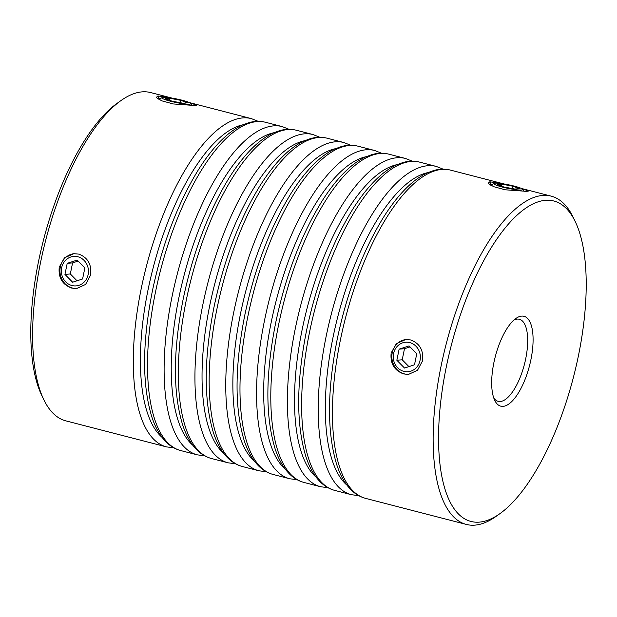 <?xml version="1.0" encoding="UTF-8"?>
<svg xmlns="http://www.w3.org/2000/svg" width="617" height="617" viewBox="0 0 617 617"><rect width="100%" height="100%" fill="white"/><g stroke="black" fill="none" stroke-linecap="round" stroke-linejoin="round"><path stroke-width="0.93" d="M88.138 274.565A14.793 13.559 -94.7 0 0 77.858 256.765A14.793 13.559 -94.7 0 0 61.661 267.724A14.793 13.559 -94.7 0 0 71.95 285.524A14.793 13.559 -94.7 0 0 88.138 274.565M77.025 288.509A17.484 16.019 85.3 0 1 60.327 267.007A17.484 16.019 85.3 0 1 74.163 253.664M64.939 274.395L72.629 282.216L82.593 278.961L84.868 267.894L77.179 260.073L67.214 263.328L64.939 274.395L70.307 273.956L77.025 280.781M78.151 261.068L72.582 262.888L70.307 273.956M72.582 262.888L67.214 263.328M420.046 360.405A14.793 13.559 85.3 0 1 403.857 371.365A14.793 13.559 85.3 0 1 393.569 353.556A14.793 13.559 85.3 0 1 409.757 342.597A14.793 13.559 85.3 0 1 420.046 360.405M406.071 339.504A17.484 16.019 -94.7 0 0 392.235 352.847A17.484 16.019 -94.7 0 0 408.924 374.342M414.493 364.801L404.536 368.056L396.847 360.235L399.122 349.16L409.079 345.913L416.768 353.726L414.493 364.801M408.924 366.621L402.215 359.796L404.49 348.721L399.122 349.16M404.49 348.721L410.058 346.901M402.215 359.796L396.847 360.235M521.527 190.005A14.793 1.797 -168.4 0 1 504.236 187.529A14.793 1.797 -168.4 0 1 493.955 183.411A14.793 1.797 -168.4 0 1 495.05 183.156A14.793 1.797 -168.4 0 1 510.606 185.239A14.793 1.797 -168.4 0 1 522.715 189.319A14.793 1.797 -168.4 0 1 521.527 190.005M514.84 189.049L503.742 186.959L497.194 184.483L501.737 184.113L512.835 186.211L519.383 188.679L514.84 189.049M512.341 188.578L512.835 186.211M501.336 186.049L501.737 184.113M189.62 104.165A14.793 1.797 11.6 0 0 190.807 103.479A14.793 1.797 11.6 0 0 178.706 99.399A14.793 1.797 11.6 0 0 163.143 97.324A14.793 1.797 11.6 0 0 162.047 97.579A14.793 1.797 11.6 0 0 172.328 101.689A14.793 1.797 11.6 0 0 189.62 104.165M165.287 98.651L171.842 101.119L182.94 103.216L187.483 102.838L180.928 100.37L169.829 98.273L165.287 98.651M169.436 100.209L169.829 98.273M180.442 102.746L180.928 100.37M521.465 188.478L528.53 191.031L526.771 191.363L505.184 189.789L493.685 186.673L488.116 183.303L489.813 181.799L503.048 183.812M189.558 102.638L196.622 105.199L194.864 105.522L173.277 103.949L161.785 100.833L156.209 97.463L157.913 95.967L171.148 97.972M422.452 361.03L417.508 370.269L408.57 374.38L403.68 373.948C394.263 370.493 390.091 363.49 391.163 352.932L396.361 343.677L405.701 339.527L410.66 339.952C419.83 343.414 423.763 350.441 422.452 361.03M90.552 275.19L85.601 284.429L76.662 288.54L71.773 288.116C62.356 284.661 58.183 277.65 59.255 267.099L64.453 257.844L73.801 253.695L78.752 254.119C87.922 257.574 91.856 264.6 90.552 275.19M43.738 399.538L41.655 395.204A165.495 63.119 -75.5 0 1 38.586 261.199A165.495 63.119 -75.5 0 1 117.153 103.301L121.071 100.509A169.536 64.662 104.5 0 0 40.583 262.271A169.536 64.662 104.5 0 0 43.738 399.538A169.536 64.662 104.5 0 0 65.78 420.84L166.482 446.885A169.536 64.662 -75.5 0 1 141.285 288.309A169.536 64.662 -75.5 0 1 251.374 118.618L258.253 121.356M172.22 98.142L150.679 92.573A169.536 64.662 104.5 0 0 121.071 100.509M530.905 359.703A46.422 17.708 -75.5 0 1 513.275 399.955A46.422 17.708 -75.5 0 1 494.726 400.34A46.422 17.708 -75.5 0 1 493.862 362.75A46.422 17.708 -75.5 0 1 515.897 318.465A46.422 17.708 -75.5 0 1 530.905 359.703M493.747 397.934A42.38 16.165 104.5 0 0 498.158 401.328A42.38 16.165 104.5 0 0 525.684 358.901A42.38 16.165 104.5 0 0 519.383 319.259A42.38 16.165 104.5 0 0 513.876 320.092M578.414 355.801A165.495 63.119 104.5 0 0 575.345 221.796A165.495 63.119 104.5 0 0 509.218 223.177A165.495 63.119 104.5 0 0 446.353 366.66A165.495 63.119 104.5 0 0 499.847 513.699A165.495 63.119 104.5 0 0 578.414 355.801M499.847 513.699L495.929 516.491A169.536 64.662 -75.5 0 1 466.321 524.427A169.536 64.662 -75.5 0 1 441.124 365.858A169.536 64.662 -75.5 0 1 551.22 196.16A169.536 64.662 -75.5 0 1 573.262 217.462L575.345 221.796M489.813 181.799L491.417 185.061M157.913 95.967L159.51 99.221M242.342 466.506C236.982 465.087 232.177 462.287 227.928 458.107C221.719 451.922 216.852 443.353 213.328 432.401C203.633 400.071 203.88 358.161 214.076 306.695C224.033 259.657 239.396 219.274 260.15 185.54C268.287 172.606 276.686 162.086 285.332 153.995C291.548 148.188 297.78 143.846 304.034 140.977L310.559 138.586C316.305 136.989 321.866 136.874 327.241 138.231A169.536 64.662 104.5 0 0 217.145 307.929A169.536 64.662 104.5 0 0 242.342 466.506L258.939 470.794A169.536 64.662 -75.5 0 1 233.743 312.225A169.536 64.662 -75.5 0 1 343.839 142.527L350.718 145.265M335.37 148.712A164.238 62.641 104.5 0 0 240.599 313.274A164.238 62.641 104.5 0 0 254.536 461.277M211.523 458.531C206.163 457.112 201.358 454.313 197.108 450.14C190.9 443.955 186.033 435.386 182.509 424.434C172.814 392.096 173.061 350.194 183.249 298.721C193.214 251.69 208.577 211.307 229.331 177.573C237.468 164.631 245.867 154.119 254.512 146.021C260.729 140.213 266.96 135.879 273.215 133.01L279.74 130.619C285.486 129.022 291.039 128.907 296.422 130.264A169.536 64.662 104.5 0 0 186.326 299.962A169.536 64.662 104.5 0 0 211.523 458.531L228.12 462.827A169.536 64.662 -75.5 0 1 202.924 304.25A169.536 64.662 -75.5 0 1 313.02 134.552L319.899 137.298M304.551 140.745A164.238 62.641 104.5 0 0 209.78 305.307A164.238 62.641 104.5 0 0 223.716 453.31M180.704 450.564C175.344 449.145 170.539 446.346 166.289 442.165C160.081 435.98 155.214 427.411 151.689 416.46C141.995 384.129 142.242 342.227 152.43 290.754C162.394 243.715 177.758 203.332 198.512 169.598C206.649 156.664 215.048 146.144 223.693 138.054C229.91 132.246 236.141 127.904 242.388 125.035L248.921 122.644C254.667 121.055 260.22 120.932 265.603 122.297A169.536 64.662 104.5 0 0 155.507 291.988A169.536 64.662 104.5 0 0 180.704 450.564L197.301 454.852A169.536 64.662 -75.5 0 1 172.104 296.283A169.536 64.662 -75.5 0 1 282.2 126.585L289.08 129.323M273.732 132.771A164.238 62.641 104.5 0 0 178.961 297.332A164.238 62.641 104.5 0 0 192.897 445.335M242.913 124.804A164.238 62.641 104.5 0 0 148.142 289.365A164.238 62.641 104.5 0 0 162.078 437.368M273.161 474.473C267.801 473.054 262.996 470.254 258.747 466.082C252.538 459.896 247.672 451.328 244.147 440.376C234.452 408.038 234.699 366.136 244.895 314.662C254.852 267.631 270.215 227.249 290.969 193.514C299.114 180.573 307.505 170.061 316.151 161.963C322.367 156.155 328.599 151.813 334.854 148.944L341.378 146.561C347.124 144.964 352.685 144.848 358.061 146.206A169.536 64.662 104.5 0 0 247.965 315.904A169.536 64.662 104.5 0 0 273.161 474.473L289.759 478.769A169.536 64.662 -75.5 0 1 264.562 320.192A169.536 64.662 -75.5 0 1 374.658 150.494L381.537 153.232M366.19 156.687A164.238 62.641 104.5 0 0 271.418 321.249A164.238 62.641 104.5 0 0 285.355 469.252M303.98 482.448C298.62 481.029 293.815 478.229 289.566 474.049C283.357 467.863 278.491 459.295 274.966 448.343C265.271 416.012 265.518 374.103 275.714 322.637C285.671 275.598 301.034 235.216 321.789 201.481C329.933 188.547 338.324 178.028 346.97 169.937C353.186 164.122 359.418 159.788 365.673 156.919L372.198 154.528C377.943 152.931 383.504 152.815 388.88 154.173A169.536 64.662 104.5 0 0 278.784 323.871A169.536 64.662 104.5 0 0 303.98 482.448L320.578 486.736A169.536 64.662 -75.5 0 1 295.381 328.167A169.536 64.662 -75.5 0 1 405.477 158.469L412.357 161.207M397.009 164.654A164.238 62.641 104.5 0 0 302.237 329.216A164.238 62.641 104.5 0 0 316.174 477.219M334.8 490.415C329.439 488.996 324.635 486.196 320.385 482.024C314.176 475.838 309.31 467.27 305.793 456.318C296.091 423.979 296.337 382.077 306.533 330.604C316.49 283.573 331.853 243.191 352.608 209.456C360.752 196.514 369.143 186.002 377.789 177.904C384.005 172.097 390.237 167.755 396.492 164.886L403.024 162.502C408.762 160.906 414.323 160.79 419.699 162.148A169.536 64.662 104.5 0 0 309.611 331.846A169.536 64.662 104.5 0 0 334.8 490.415L351.397 494.703A169.536 64.662 -75.5 0 1 326.2 336.134A169.536 64.662 -75.5 0 1 436.296 166.436L443.176 169.174M427.828 172.629A164.238 62.641 104.5 0 0 333.057 337.19A164.238 62.641 104.5 0 0 346.993 485.186M365.626 498.382C360.259 496.963 355.454 494.171 351.204 489.991C344.996 483.805 340.129 475.237 336.612 464.285C326.91 431.954 327.157 390.044 337.352 338.579C347.317 291.54 362.673 251.158 383.427 217.423C391.571 204.489 399.963 193.969 408.608 185.871C414.825 180.064 421.056 175.729 427.311 172.86L433.844 170.469C439.582 168.873 445.142 168.757 450.518 170.115A169.536 64.662 104.5 0 0 340.43 339.813A169.536 64.662 104.5 0 0 365.626 498.382L466.321 524.427M493.955 183.411L490.877 185.409M522.715 189.319L524.157 191.471M190.807 103.479L192.249 105.638M162.047 97.579L158.978 99.568M189.496 102.607L251.374 118.618M327.241 138.231L343.839 142.527M265.603 122.297L282.2 126.585M296.422 130.264L313.02 134.552M450.518 170.115L504.128 183.982M521.396 188.447L551.22 196.16M358.061 146.206L374.658 150.494M419.699 162.148L436.296 166.436M388.88 154.173L405.477 158.469M351.397 494.703L358.747 495.644M320.578 486.736L327.92 487.677M289.759 478.769L297.101 479.702M166.482 446.885L173.824 447.826M197.301 454.852L204.643 455.793M228.12 462.827L235.463 463.768M258.939 470.794L266.282 471.735"/></g></svg>
